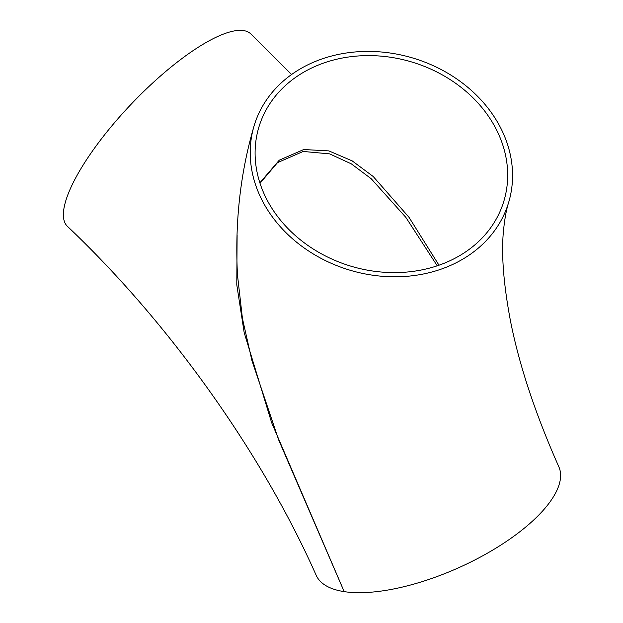 <?xml version="1.0" encoding="UTF-8"?>
<svg xmlns="http://www.w3.org/2000/svg" width="623" height="623" viewBox="0 0 623 623"><rect width="100%" height="100%" fill="white"/><g stroke="black" fill="none" stroke-linecap="round" stroke-linejoin="round"><path stroke-width="0.93" d="M291.595 74.503L250.773 33.883A132.909 38.096 133.6 0 0 131.515 103.839A132.909 38.096 133.6 0 0 67.424 226.351C169.035 322.504 262.213 453.505 316.173 575.278A132.909 51.296 155.9 0 0 344.184 591.632L271.628 422.651L244.161 332.534L236.787 284.797L237.114 235.439M508.563 202.716C506.499 209.18 504.887 217.762 503.727 228.47C501.024 252.035 503.291 282.951 510.525 321.203C519.263 365.343 535.359 413.851 558.815 466.736A132.909 51.296 155.9 0 1 490.028 551.674A132.909 51.296 155.9 0 1 344.184 591.632L278.691 439.97L251.887 360.382L242.44 318.517L237.488 275.086C234.754 222.473 240.33 172.61 254.207 125.488A132.909 110.645 -163.1 0 1 346.918 52.916A132.909 110.645 -163.1 0 1 474.695 93.481A132.909 110.645 -163.1 0 1 508.563 202.716A132.909 110.645 -163.1 0 1 349.238 269.977A132.909 110.645 -163.1 0 1 254.207 125.488M292.623 79.549A127.964 106.533 -163.1 0 1 444.082 75.897A127.964 106.533 -163.1 0 1 503.828 201.284A127.964 106.533 -163.1 0 1 350.438 266.037A127.964 106.533 -163.1 0 1 258.942 126.928A127.964 106.533 -163.1 0 1 292.623 79.549M405.604 217.006L437.237 265.803M438.989 265.203L408.961 217.248L373.2 176.504L352.197 160.898L328.882 150.898L303.744 149.528L279.268 160.181L259.853 182.819M260.001 183.279L277.5 162.65L303.206 151.451L329.66 153.881L351.325 163.865L371.215 178.746L405.931 217.458"/></g></svg>
